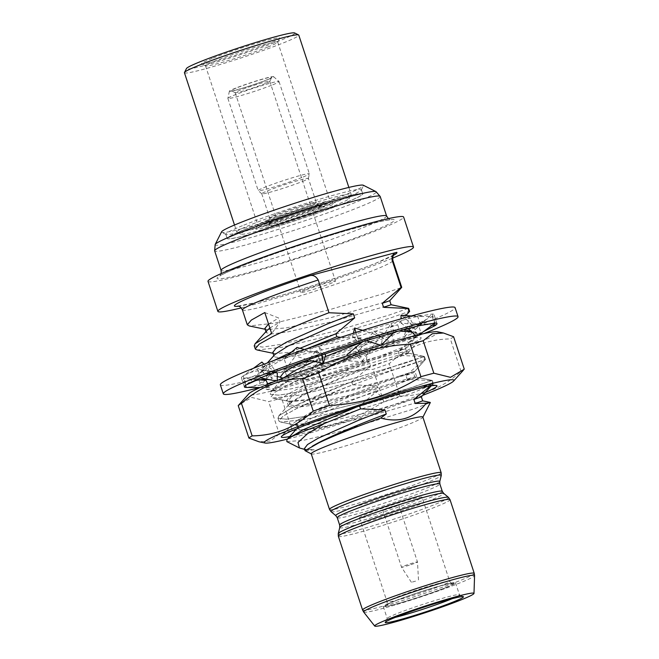 <?xml version="1.0" encoding="UTF-8"?>
<svg xmlns="http://www.w3.org/2000/svg" width="659" height="659" viewBox="0 0 659 659"><rect width="100%" height="100%" fill="white"/><g stroke="black" fill="none" stroke-linecap="round" stroke-linejoin="round"><path stroke-width="0.49" stroke-dasharray="3.29 2.47" d="M437.419 331.757A99.789 6.079 -18.2 0 1 414.964 344.105A99.789 6.079 -18.2 0 1 306.402 381.347A99.789 6.079 -18.2 0 1 248.88 393.744M453.598 336.724A114.048 6.944 -18.2 0 1 450.352 338.924C439.059 339.047 428.21 341.156 417.806 345.225C407.567 349.501 398.044 355.646 389.255 363.677A114.048 6.944 -18.2 0 1 373.093 369.345C339.789 370.976 309.285 380.572 281.574 398.118A114.048 6.944 -18.2 0 1 268.658 401.586L251.919 397.476L239.003 404.725M464.274 369.18A114.048 6.944 -18.2 0 1 461.02 371.379C452.305 379.353 442.79 385.507 432.469 389.823C422.155 393.884 411.307 395.985 399.931 396.125L389.255 363.677M284.54 379.18A81.947 4.992 161.8 0 0 266.104 389.312A81.947 4.992 161.8 0 0 320.76 375.787A81.947 4.992 161.8 0 0 402.155 347.548A81.947 4.992 161.8 0 0 420.92 338.413A81.947 4.992 161.8 0 0 373.686 348.595A81.947 4.992 161.8 0 0 284.54 379.18M408.522 351.922A65.48 3.987 -18.2 0 0 366 361.948L367.656 352.252L310.315 371.297L288.238 380.638L273.427 389.032L274.02 390.944L290.965 388.901L323.627 380.77L394.041 358.727L408.951 353.249L408.522 351.922A65.48 3.987 -18.2 0 1 408.3 352.433A65.48 3.987 -18.2 0 1 405.301 354.394L388.571 360.366C364.707 368.875 323.239 384.897 302.778 395.532L289.375 404.091L288.691 406.521L295.594 407.501L310.966 405.425L357.129 394.65L416.859 377.277L414.882 371.264L398.736 376.256C421.373 368.974 419.964 369.683 394.494 378.381C370.63 386.891 329.162 402.913 308.7 413.547L293.56 423.062L281.574 436.373M400.713 382.278C430.747 373.118 416.126 376.841 375.984 391.957L382.599 397.27C402.031 391.372 416.488 387.484 425.978 385.614L432.098 384.897L411.801 393.184L342.886 414.799L310.966 422.798L294.161 424.857L293.56 423.062M425.162 392.591A81.947 4.992 -18.2 0 1 417.963 395.614A81.947 4.992 -18.2 0 1 289.696 436.538M375.984 391.957A65.48 3.987 161.8 0 0 309.195 415.055A65.48 3.987 161.8 0 0 297.168 420.409M366 361.948C343.224 370.515 316.221 381.545 300.801 389.518L289.771 396.001L286.714 400.499L288.42 401.273L308.989 399.412L355.152 388.637L398.736 376.256M399.931 396.125A114.048 6.944 -18.2 0 1 383.76 401.801C356.049 419.346 325.546 428.935 292.242 430.566A114.048 6.944 -18.2 0 1 279.325 434.042L268.658 401.586M279.325 434.042L270.289 441.019L259.012 441.785M292.242 430.566L281.574 398.118M383.76 401.801L373.093 369.345M461.02 371.379L450.352 338.924M422.674 395.375A99.789 6.079 -18.2 0 1 287.398 439.1M310.315 371.297L287.497 381.66L270.915 391.833L270.264 394.313L278.502 395.186L296.995 392.36L352.614 378.711L405.128 363.109L424.454 356.47L399.585 364.411L345.934 384.082L295.405 405.689L278.815 415.862L278.164 418.35L286.401 419.223L304.895 416.397L360.522 402.74L413.028 387.138L432.246 380.49L382.599 397.27M367.656 352.252L339.023 363.043L288.485 384.658L275.05 392.196L271.014 396.924L272.933 398.061L297.983 395.359L353.603 381.701L406.117 366.099L425.434 359.493L400.573 367.409L346.922 387.072L296.385 408.687L282.95 416.233L278.914 420.961L279.152 421.34L280.833 422.089L305.883 419.396L361.503 405.738L414.017 390.136L433.334 383.522L425.978 385.614M412.369 323.05L408.967 316.493L407.797 324.533L403.909 337.111L408.728 343.24L411.175 334.821L412.369 323.05L432.164 325.216M220.345 384.823A123.554 7.521 161.8 0 0 316.098 361.091A123.554 7.521 161.8 0 0 446.275 313.7A123.554 7.521 161.8 0 0 455.089 307.646M356.445 334.237L356.297 333.775A101.379 6.17 161.8 0 0 318.709 346.09L284.021 358.422A101.379 6.17 161.8 0 0 257.504 368.9L243.204 375.927A101.379 6.17 161.8 0 0 241.416 377.895A101.379 6.17 161.8 0 0 243.286 378.431L257.751 376.042A101.379 6.17 161.8 0 0 284.383 369.106L319.145 358.694A101.379 6.17 161.8 0 0 356.725 346.379L391.413 334.047A101.379 6.17 161.8 0 0 417.93 323.569L432.23 316.534A101.379 6.17 161.8 0 0 434.026 314.574A101.379 6.17 161.8 0 0 432.147 314.03L417.682 316.427A101.379 6.17 161.8 0 0 391.051 323.363L356.297 333.775L359.254 342.787L352.483 336.634L353.389 333.256M321.674 355.102L318.709 346.09L324.887 354.007M260.47 377.912L257.504 368.9L274.268 372.286M287.415 355.547L284.021 358.422L286.986 367.434L295.446 356.082L297.02 347.425M245.568 385.358L243.286 378.431L259.349 379.831M253.476 368.299L243.204 375.927L246.161 384.938L263.221 369.905L261.895 362.055M273.584 381.874A101.379 6.17 161.8 0 0 287.349 378.118L284.383 369.106L298.543 373.043L304.862 379.123L323.116 356.313L316.213 350.522L298.543 373.043M267.883 384.205L269.523 387.574C270.091 382.327 271.813 376.47 274.679 369.996L269.844 363.34L257.751 376.042L260.709 385.054A101.379 6.17 161.8 0 0 270.223 382.747M319.294 359.155L322.103 367.706A101.379 6.17 161.8 0 0 359.69 355.39L356.725 346.379L355.621 355.11L362.524 360.753L380.144 336.864L373.834 331.123L355.621 355.11M373.834 331.123L391.413 334.047L394.379 343.059A101.379 6.17 161.8 0 0 420.895 332.581L417.93 323.569L403.909 337.111M435.113 323.042L432.147 314.03L415.104 329.591L416.414 336.84L419.388 334.648M408.967 316.493L432.23 316.534L434.52 323.478M259.597 387.517A123.554 7.521 161.8 0 0 423.712 333.652M426.241 330.217L420.895 332.581L408.728 343.24M380.144 336.864L394.379 343.059L359.69 355.39L362.524 360.753M323.116 356.313L322.103 367.706L287.349 378.118L304.862 379.123M268.847 376.281L260.709 385.054L246.252 387.443C249.242 387.286 251.936 386.759 254.341 385.844C259.44 384.131 264.275 380.943 268.847 376.281L274.679 369.996M394.008 332.375L391.051 323.363L382.665 336.963L381.289 345.077M411.331 315.958L417.682 316.427L420.648 325.439L400.911 322.951L401.026 318.832M366.083 340.662L352.483 336.634M356.165 333.314L355.918 332.449M361.585 330.052L382.665 336.963M408.176 328.512L400.911 322.951M401.018 315.208C406.982 319.368 411.677 324.162 415.104 329.591M319.145 358.694L316.213 350.522M260.181 387.525L269.523 387.574M269.844 363.34L266.055 379.403M277.192 380.441L277.208 381.166C271.277 377.994 266.615 374.238 263.221 369.905M275.964 380.927L277.208 381.166M264.053 364.188L277.291 372.895M312.539 360.934L295.446 356.082M304.45 349.534L325.579 354.896M389.304 507.471A8.394 0.511 -18.2 0 1 398.72 504.901A8.394 0.511 -18.2 0 1 392.187 507.587A8.394 0.511 -18.2 0 1 382.772 510.148A8.394 0.511 -18.2 0 1 389.304 507.471M410.952 564.656A8.394 0.511 161.8 0 0 417.493 561.987A8.394 0.511 161.8 0 0 417.485 561.979A8.394 0.511 161.8 0 0 408.069 564.541A8.394 0.511 161.8 0 0 401.537 567.226A8.394 0.511 161.8 0 0 401.545 567.234A8.394 0.511 161.8 0 0 410.952 564.656M415.582 581.147L411.405 582.292L415.582 581.147M367.104 513.888A32.95 2.01 161.8 0 0 359.452 517.817A32.95 2.01 161.8 0 0 380.095 512.999A32.95 2.01 161.8 0 0 414.396 501.169A32.95 2.01 161.8 0 0 422.048 497.24A32.95 2.01 161.8 0 0 401.405 502.051A32.95 2.01 161.8 0 0 367.104 513.888M400.656 287.851L382.401 293.98L329.895 309.582L274.268 323.239L249.217 325.941M407.987 308.47L389.321 315.018L336.807 330.62L281.187 344.278L262.694 347.104L254.217 345.843M398.744 331.049L391.504 331.386L390.177 327.366L408.967 311.468L390.301 318.017L337.795 333.619L282.167 347.277L257.125 349.97M291.682 351.939L299.903 348.323M344.781 360.803L343.792 357.804C321.353 366.363 302.588 374.312 287.497 381.635L270.907 391.808L270.256 394.288L278.493 395.161L296.987 392.336L352.606 378.686L405.12 363.076L423.786 356.535L424.421 356.428L425.434 359.443L406.109 366.075L353.595 381.676L297.975 395.334L272.925 398.036L271.236 397.286L271.006 396.899L275.042 392.171L288.477 384.634C303.568 377.31 322.333 369.361 344.781 360.803L369.164 361.923L370.482 365.943L351.692 381.833C329.253 390.4 310.488 398.341 295.397 405.664L278.806 415.837L278.156 418.325L286.393 419.198L304.886 416.373L360.514 402.715L413.02 387.113L431.686 380.564L432.345 380.474L433.334 383.472L432.675 383.563L431.686 380.564L407.303 379.444L405.985 375.424L424.775 359.534L423.786 356.535L399.403 355.415L398.085 351.395L416.875 335.497L398.201 342.046L345.695 357.648L290.067 371.305L265.025 374.007L263.106 372.87L267.142 368.142L280.577 360.597L307.802 348.372M398.085 351.395L405.565 348.768L417.518 335.431L416.875 335.497L415.887 332.507L397.22 339.047L344.706 354.649L289.087 368.307L270.594 371.132L262.356 370.259L263.007 367.78L274.07 360.415M432.675 383.563L414.009 390.112L361.494 405.713L305.875 419.371L280.825 422.065L279.144 421.315L278.905 420.936L282.942 416.208L296.377 408.662C311.468 401.339 330.241 393.398 352.68 384.831L377.063 385.952L378.381 389.971L359.641 406.01M351.692 381.833L352.68 384.831M311.221 453.787A58.766 3.575 161.8 0 0 311.394 453.96A58.766 3.575 161.8 0 0 349.649 444.71A58.766 3.575 161.8 0 0 409.223 424.091A58.766 3.575 161.8 0 0 422.839 417.32A58.766 3.575 161.8 0 0 422.872 417.081M286.846 441.621L303.313 440.336L337.985 432.106L414.7 408.687L430.335 402.534M305.224 450.863L314.195 449.751L302.662 448.993M452.14 598.701A38.016 2.315 161.8 0 0 459.455 594.78A38.016 2.315 161.8 0 0 459.339 594.673A38.016 2.315 161.8 0 0 434.594 600.654A38.016 2.315 161.8 0 0 396.059 613.99A38.016 2.315 161.8 0 0 387.253 618.373A38.016 2.315 161.8 0 0 387.228 618.529A38.016 2.315 161.8 0 0 395.441 617.343M446.67 587.301A38.016 2.315 -18.2 0 1 407.097 600.959A38.016 2.315 -18.2 0 1 383.274 606.511A38.016 2.315 -18.2 0 1 392.105 601.98A38.016 2.315 -18.2 0 1 431.686 588.322A38.016 2.315 -18.2 0 1 455.501 582.77A38.016 2.315 -18.2 0 1 446.67 587.301M208.005 281.344A102.961 6.269 161.8 0 0 272.513 266.294A102.961 6.269 161.8 0 0 379.699 229.316A102.961 6.269 161.8 0 0 403.621 217.033M241.235 307.885A102.961 6.269 161.8 0 0 389.576 259.358A102.961 6.269 161.8 0 0 392.624 258.114M243.764 229.991A71.361 4.341 161.8 0 0 227.223 238.212A71.361 4.341 161.8 0 0 227.182 238.509A71.361 4.341 161.8 0 0 271.895 228.08A71.361 4.341 161.8 0 0 346.181 202.453A71.361 4.341 161.8 0 0 362.763 193.935A71.361 4.341 161.8 0 0 362.549 193.721A71.361 4.341 161.8 0 0 316.098 204.957A71.361 4.341 161.8 0 0 243.764 229.991M242.364 225.74A71.361 4.341 161.8 0 0 225.782 234.258A71.361 4.341 161.8 0 0 225.996 234.472A71.361 4.341 161.8 0 0 272.447 223.236A71.361 4.341 161.8 0 0 344.789 198.202A71.361 4.341 161.8 0 0 361.321 189.981A71.361 4.341 161.8 0 0 361.363 189.685A71.361 4.341 161.8 0 0 316.658 200.114A71.361 4.341 161.8 0 0 242.364 225.74M221.589 231.82A74.722 4.547 161.8 0 0 221.762 232.347A74.722 4.547 161.8 0 0 270.412 220.576A74.722 4.547 161.8 0 0 346.148 194.364A74.722 4.547 161.8 0 0 363.463 185.756A74.722 4.547 161.8 0 0 363.29 185.228M323.322 208.672A41.188 2.504 -18.2 0 1 279.696 223.566A41.188 2.504 -18.2 0 1 255.849 228.838A41.188 2.504 -18.2 0 1 266.574 223.615A41.188 2.504 -18.2 0 1 307.967 209.389A41.188 2.504 -18.2 0 1 333.948 203.161A41.188 2.504 -18.2 0 1 323.322 208.672M267.768 220.04A38.016 2.315 161.8 0 0 257.867 224.859A38.016 2.315 161.8 0 0 257.842 225.016A38.016 2.315 161.8 0 0 280.907 219.686A38.016 2.315 161.8 0 0 320.15 206.242A38.016 2.315 161.8 0 0 330.077 201.267A38.016 2.315 161.8 0 0 329.961 201.152A38.016 2.315 161.8 0 0 305.982 206.91A38.016 2.315 161.8 0 0 267.768 220.04M334.237 205.797A57.028 3.476 161.8 0 0 349.081 198.565A57.028 3.476 161.8 0 0 316.065 205.863A57.028 3.476 161.8 0 0 255.659 226.49A57.028 3.476 161.8 0 0 240.939 234.126A57.028 3.476 161.8 0 0 276.92 225.493A57.028 3.476 161.8 0 0 334.237 205.797M252.488 224.068A60.191 3.666 -18.2 0 1 314.631 202.774A60.191 3.666 -18.2 0 1 351.14 194.339A60.191 3.666 -18.2 0 1 351.107 194.586A60.191 3.666 -18.2 0 1 335.431 202.214A60.191 3.666 -18.2 0 1 274.927 223.014A60.191 3.666 -18.2 0 1 236.952 232.116A60.191 3.666 -18.2 0 1 236.779 231.943A60.191 3.666 -18.2 0 1 252.488 224.068M212.247 58.404A41.188 2.504 161.8 0 0 201.621 63.915A41.188 2.504 161.8 0 0 227.602 57.679A41.188 2.504 161.8 0 0 269.004 43.453A41.188 2.504 161.8 0 0 279.721 38.238A41.188 2.504 161.8 0 0 255.873 43.502A41.188 2.504 161.8 0 0 212.247 58.404M267.809 47.036A38.016 2.315 -18.2 0 1 229.596 60.167A38.016 2.315 -18.2 0 1 205.608 65.916A38.016 2.315 -18.2 0 1 205.501 65.809A38.016 2.315 -18.2 0 1 215.419 60.834A38.016 2.315 -18.2 0 1 254.671 47.39A38.016 2.315 -18.2 0 1 277.727 42.061A38.016 2.315 -18.2 0 1 277.703 42.217A38.016 2.315 -18.2 0 1 267.809 47.036M294.631 32.95A57.028 3.476 -18.2 0 1 279.918 40.578A57.028 3.476 -18.2 0 1 219.513 61.205A57.028 3.476 -18.2 0 1 186.489 68.503M184.429 72.729A60.191 3.666 161.8 0 0 220.946 64.294A60.191 3.666 161.8 0 0 283.09 43.008A60.191 3.666 161.8 0 0 298.791 35.133M236.144 88.1A21.385 1.302 161.8 0 0 231.235 90.711A21.385 1.302 161.8 0 0 245.156 87.35A21.385 1.302 161.8 0 0 266.837 79.846A21.385 1.302 161.8 0 0 271.788 77.383A21.385 1.302 161.8 0 0 258.987 80.241A21.385 1.302 161.8 0 0 236.144 88.1M265.552 83.462A18.213 1.112 -18.2 0 1 247.084 89.855A18.213 1.112 -18.2 0 1 235.23 92.721A18.213 1.112 -18.2 0 1 235.172 92.664A18.213 1.112 -18.2 0 1 239.406 90.489A18.213 1.112 -18.2 0 1 258.369 83.948A18.213 1.112 -18.2 0 1 269.786 81.288A18.213 1.112 -18.2 0 1 269.77 81.362A18.213 1.112 -18.2 0 1 265.552 83.462M268.188 79.484A23.271 1.417 161.8 0 0 273.567 76.658A23.271 1.417 161.8 0 0 258.649 80.217A23.271 1.417 161.8 0 0 234.793 88.463A23.271 1.417 161.8 0 0 229.381 91.189A23.271 1.417 161.8 0 0 243.599 87.952A23.271 1.417 161.8 0 0 268.188 79.484M272.793 84.78A26.928 1.639 161.8 0 0 279.045 81.568A26.928 1.639 161.8 0 0 279.012 81.518A26.928 1.639 161.8 0 0 261.747 85.637A26.928 1.639 161.8 0 0 234.143 95.176A26.928 1.639 161.8 0 0 227.882 98.331A26.928 1.639 161.8 0 0 227.882 98.389A26.928 1.639 161.8 0 0 244.753 94.451A26.928 1.639 161.8 0 0 272.793 84.78M303.115 177.007A26.928 1.639 161.8 0 0 309.368 173.852A26.928 1.639 161.8 0 0 309.368 173.795A26.928 1.639 161.8 0 0 292.497 177.732A26.928 1.639 161.8 0 0 264.465 187.403A26.928 1.639 161.8 0 0 258.204 190.616A26.928 1.639 161.8 0 0 258.237 190.665A26.928 1.639 161.8 0 0 275.503 186.546A26.928 1.639 161.8 0 0 303.115 177.007M302.687 181.365A24.556 1.491 161.8 0 0 308.396 178.49A24.556 1.491 161.8 0 0 308.396 178.441A24.556 1.491 161.8 0 0 293.008 182.024A24.556 1.491 161.8 0 0 267.447 190.846A24.556 1.491 161.8 0 0 261.747 193.771A24.556 1.491 161.8 0 0 261.78 193.82A24.556 1.491 161.8 0 0 277.513 190.064A24.556 1.491 161.8 0 0 302.687 181.365M305.084 290.257A18.213 1.112 161.8 0 0 300.85 292.423A18.213 1.112 161.8 0 0 312.267 289.762A18.213 1.112 161.8 0 0 331.23 283.222A18.213 1.112 161.8 0 0 335.464 281.047A18.213 1.112 161.8 0 0 324.047 283.708A18.213 1.112 161.8 0 0 305.084 290.257M243.789 229.9A71.279 4.341 -18.2 0 1 316.048 204.9A71.279 4.341 -18.2 0 1 362.45 193.672A71.279 4.341 -18.2 0 1 346.099 202.387A71.279 4.341 -18.2 0 1 269.959 228.574A71.279 4.341 -18.2 0 1 227.273 238.113A71.279 4.341 -18.2 0 1 243.789 229.9M340.769 337.317L361.264 337.886L362.582 341.906M417.534 335.415L416.521 332.4L412.147 331.971M264.778 312.539L278.724 318.042L280.042 322.062L271.689 333.569M389.766 300.71L331.65 317.44L286.739 327.828L266.763 329.582L264.86 328.462M268.543 323.997L278.724 318.042M391.084 304.73L332.968 321.46L288.065 331.848L273.106 333.825L266.384 332.828L267.06 330.398M269.861 328.017L280.042 322.062M391.504 331.386L398.983 328.759L340.868 345.489L295.965 355.876L281.006 357.853L274.284 356.857L274.96 354.435M390.177 327.366L397.665 324.739L339.55 341.469L294.639 351.857L274.663 353.619L272.76 352.491M399.403 355.415L406.891 352.796L348.768 369.526L303.865 379.913L288.906 381.891L282.184 380.894L283.189 378.118M314.409 361.363L325.076 356.758M408.951 353.249L424.429 356.453L406.891 352.796L405.565 348.768L347.45 365.506L302.547 375.894L282.571 377.648L280.66 376.52M304.771 361.116L334.953 348.15L361.264 337.886M407.303 379.444L414.791 376.824L356.667 393.555L311.765 403.942L296.805 405.919L290.084 404.923L290.767 402.492L303.75 394.156L344.171 376.198L370.482 365.943M405.985 375.424L413.465 372.805L355.349 389.535L310.447 399.922L290.471 401.677L288.56 400.557L291.715 396.479L302.423 390.136L342.853 372.178L369.164 361.923M422.691 400.853L364.575 417.584L319.664 427.971L304.705 429.948L297.983 428.951L298.667 426.53L311.649 418.193L352.079 400.227L378.381 389.971M421.365 396.833L363.249 413.564L318.346 423.951L298.37 425.714L296.468 424.585L299.614 420.508L310.331 414.173L350.753 396.207L377.063 385.952M314.195 449.751L306.27 449.743L304.367 448.614M425.434 359.443L414.873 371.264M433.334 383.472L432.353 380.498L416.859 377.277M356.676 406.99L359.592 405.87M394.757 597.993A32.95 2.01 161.8 0 0 387.105 601.931A32.95 2.01 161.8 0 0 407.748 597.112A32.95 2.01 161.8 0 0 442.049 585.283A32.95 2.01 161.8 0 0 449.702 581.345A32.95 2.01 161.8 0 0 429.058 586.164A32.95 2.01 161.8 0 0 394.757 597.993M393.472 601.609A36.113 2.199 -18.2 0 1 441.876 585.53A36.113 2.199 -18.2 0 1 445.311 587.671A36.113 2.199 -18.2 0 1 396.899 603.751A36.113 2.199 -18.2 0 1 393.472 601.609M380.177 196.448A87.12 5.305 -18.2 0 1 359.938 206.844A87.12 5.305 -18.2 0 1 269.234 238.13A87.12 5.305 -18.2 0 1 214.653 250.865M386.594 215.971A87.12 5.305 -18.2 0 1 366.355 226.367A87.12 5.305 -18.2 0 1 275.66 257.653A87.12 5.305 -18.2 0 1 221.07 270.388M242.421 309.969A79.204 4.819 161.8 0 0 292.044 298.395A79.204 4.819 161.8 0 0 374.501 269.951A79.204 4.819 161.8 0 0 392.904 260.494M393.711 255.214A85.538 5.206 -18.2 0 1 377.072 262.719A85.538 5.206 -18.2 0 1 299.903 289.771A85.538 5.206 -18.2 0 1 238.64 306.204M441.159 472.709A58.766 3.575 -18.2 0 1 427.51 479.727A58.766 3.575 -18.2 0 1 366.33 500.832A58.766 3.575 -18.2 0 1 329.508 509.423M439.767 481.507A54.738 3.336 -18.2 0 1 427.048 487.907A54.738 3.336 -18.2 0 1 371.001 507.282A54.738 3.336 -18.2 0 1 335.851 515.676M331.065 511.697A58.041 3.534 161.8 0 0 368.34 502.792A58.041 3.534 161.8 0 0 427.773 482.248A58.041 3.534 161.8 0 0 441.266 475.469M337.243 517.727A54.013 3.287 161.8 0 0 371.083 509.835A54.013 3.287 161.8 0 0 427.32 490.436A54.013 3.287 161.8 0 0 439.866 483.986M442.28 491.317A54.013 3.287 -18.2 0 1 429.726 497.759A54.013 3.287 -18.2 0 1 373.496 517.158A54.013 3.287 -18.2 0 1 339.657 525.058M339.747 527.538A54.738 3.336 161.8 0 0 373.118 519.951A54.738 3.336 161.8 0 0 431.035 500.008A54.738 3.336 161.8 0 0 443.672 493.369M448.458 497.347A58.041 3.534 -18.2 0 1 435.055 504.39A58.041 3.534 -18.2 0 1 373.645 525.536A58.041 3.534 -18.2 0 1 338.256 533.584M338.355 536.335A58.766 3.575 161.8 0 0 375.177 527.744A58.766 3.575 161.8 0 0 436.357 506.639A58.766 3.575 161.8 0 0 450.015 499.629M474.241 573.33A58.766 3.575 -18.2 0 1 460.592 580.34A58.766 3.575 -18.2 0 1 399.412 601.445A58.766 3.575 -18.2 0 1 362.59 610.036M363.669 612.046A58.387 3.559 161.8 0 0 400.787 603.265A58.387 3.559 161.8 0 0 460.995 582.474A58.387 3.559 161.8 0 0 474.571 575.579M238.739 267.224A93.454 5.692 161.8 0 0 247.611 272.768A93.454 5.692 161.8 0 0 372.879 231.152A93.454 5.692 161.8 0 0 364.007 225.609A93.454 5.692 161.8 0 0 238.739 267.224M215.163 244.481A84.797 5.165 161.8 0 0 265.939 233.129A84.797 5.165 161.8 0 0 356.527 201.983A84.797 5.165 161.8 0 0 375.976 191.612M310.595 205.402A24.556 1.491 -18.2 0 1 285.034 214.216A24.556 1.491 -18.2 0 1 269.646 217.808A24.556 1.491 -18.2 0 1 275.355 214.875A24.556 1.491 -18.2 0 1 300.916 206.061A24.556 1.491 -18.2 0 1 316.295 202.47A24.556 1.491 -18.2 0 1 310.595 205.402M272.777 222.108A30.891 1.878 161.8 0 0 275.709 223.936A30.891 1.878 161.8 0 0 317.111 210.188A30.891 1.878 161.8 0 0 314.178 208.351A30.891 1.878 161.8 0 0 272.777 222.108M274.02 390.944L266.104 389.312M288.494 406.166L286.517 400.153M431.983 384.568L436.398 385.474M408.3 352.433L420.92 338.413M273.427 389.032L270.915 391.833M278.815 415.862L289.375 404.091M272.933 398.061L288.42 401.273M280.833 422.089L294.161 424.857M433.334 383.522L432.098 384.897M424.454 356.47L425.442 359.468L413.465 372.805L414.791 376.824L432.32 380.465M277.925 417.963L278.914 420.961M244.374 386.907L241.416 377.895M436.983 323.585L434.026 314.574M357.763 338.347C363.2 339.92 369.238 339.69 375.885 337.672M362.738 330.307L369.567 329.673M427.304 324.039L413.267 324.508M412.081 316.015L422.889 315.307M416.373 336.543L423.622 331.526M424.726 320.529L412.237 329.063M359.04 353.413L360.613 357.145M367.376 354.484L372.978 350.786M359.328 350.036C362.565 345.893 367.252 342.746 373.373 340.596L373.373 340.596M317.597 363.447C313.264 368.612 307.119 372.36 299.17 374.699L299.17 374.699M309.565 358.653C307.259 361.371 303.923 363.381 299.573 364.691L299.573 364.691M264.943 368.48C257.109 376.33 248.649 378.077 245.642 378.291L245.642 378.291M244.423 375.169L251.03 372.31C256.639 370.49 262.85 370.169 269.646 371.355M321.024 353.125L322.078 357.079M316.196 352.277C310.018 350.819 303.239 351.42 295.866 354.089L295.866 354.089M398.72 504.901L417.485 561.979M418.49 579.961L417.493 561.987M359.452 517.817L387.105 601.931C387.022 604.221 386.792 605.209 386.413 604.904L393.67 601.543C404.124 597.384 416.612 593.075 431.143 588.627C442.329 585.06 454.043 582.671 452.025 583.33C451.901 583.808 451.127 583.149 449.702 581.345L422.048 497.24M262.117 369.872L263.106 372.87M277.917 417.938L278.905 420.936M237.973 306.064L254.827 302.761L280.8 295.586C312.49 286.278 354.04 272.085 376.668 262.859L394.164 254.712M383.274 606.511L387.228 618.529M387.253 618.373L385.227 622.351M221.226 273.567L219.867 276.08C220.716 275.108 227.141 272.109 239.143 267.084C263.897 256.994 309.302 241.482 343.94 231.309L372.351 223.467C386.709 219.851 391.289 219.702 390.944 219.834L388.365 218.615M225.782 234.258L227.182 238.509M225.996 234.472L221.762 232.347M257.867 224.859L255.849 228.838M349.081 198.565L351.107 194.586M205.608 65.916L201.621 63.915M348.866 187.428L351.14 194.339M205.501 65.809L257.842 225.016M261.747 193.771L269.646 217.808C270.025 225.304 267.06 224.134 267.694 224.447L273.18 221.968C287.06 216.004 322.646 205.567 321.806 206.662C322.127 206.028 320.447 208.73 316.295 202.47L308.396 178.441M235.23 92.721L231.235 90.711M273.567 76.658L279.012 81.518M279.045 81.568L309.368 173.795M308.396 178.49L309.368 173.852M235.172 92.664L300.85 292.423M269.786 81.288L335.464 281.047M261.78 193.82L258.237 190.665M227.882 98.389L258.204 190.616M229.381 91.189L227.882 98.331M269.77 81.362L271.788 77.383M277.727 42.061L330.077 201.267M234.505 225.024L236.779 231.943M277.703 42.217L279.721 38.238M240.939 234.126L236.952 232.116M329.961 201.152L333.948 203.161M361.321 189.981L363.463 185.756M361.363 189.685L362.763 193.935M459.339 594.673L463.335 596.675M455.501 582.77L459.455 594.78M265.915 331.675L266.178 332.482M403.605 329.722L398.983 328.759L397.665 324.739L405.886 315.562M274.086 356.511L273.823 355.712M281.986 380.54L281.409 378.801M289.886 404.577L288.56 400.557M297.786 428.605L296.468 424.585M265.116 329.245L266.763 329.582M274.663 353.619L273.015 353.273M282.571 377.648L280.923 377.302M277.192 376.528L265.025 374.007M290.471 401.677L272.925 398.036M431.225 385.844L433.325 383.497M298.37 425.714L280.825 422.065M306.27 449.743L304.623 449.397M263.007 367.78L267.348 362.936M416.521 332.4L411.504 331.362M270.907 391.808L282.868 378.464M278.806 415.837L290.767 402.492M296.682 428.745L298.667 426.53M411.405 582.292L401.545 567.234L382.772 510.148"/><path stroke-width="0.99" d="M287.398 439.1A99.789 6.079 -18.2 0 1 265.083 443.029L259.012 441.785L248.904 438.062L238.228 405.606L248.88 393.744A99.789 6.079 -18.2 0 1 271.73 382.624A99.789 6.079 -18.2 0 1 370.86 348.232A99.789 6.079 -18.2 0 1 437.419 331.757L443.491 333.009L432.263 333.742L423.169 340.744A114.048 6.944 -18.2 0 0 410.26 344.22C377.277 345.753 346.774 355.341 318.734 372.994A114.048 6.944 -18.2 0 0 302.572 378.661C291.278 378.793 280.429 380.894 270.033 384.963C259.786 389.238 250.263 395.384 241.482 403.415L252.15 435.871C263.526 435.723 274.375 433.622 284.688 429.561C295.01 425.244 304.524 419.091 313.239 411.117A114.048 6.944 -18.2 0 1 329.409 405.442C362.384 403.909 392.888 394.321 420.928 376.676A114.048 6.944 -18.2 0 1 433.844 373.2L450.476 377.327L464.274 369.18L453.598 336.724L443.491 333.017M265.083 443.029A99.789 6.079 -18.2 0 1 287.538 430.681A99.789 6.079 -18.2 0 1 396.1 393.439A99.789 6.079 -18.2 0 1 453.623 381.042A99.789 6.079 -18.2 0 1 430.764 392.171A99.789 6.079 -18.2 0 1 422.674 395.375M289.696 436.538A81.947 4.992 -18.2 0 1 281.574 436.373A81.947 4.992 -18.2 0 1 300.347 427.238A81.947 4.992 -18.2 0 1 381.742 399A81.947 4.992 -18.2 0 1 436.398 385.474A81.947 4.992 -18.2 0 1 425.162 392.591M238.228 405.606A114.048 6.944 -18.2 0 1 241.482 403.415M248.904 438.062A114.048 6.944 -18.2 0 1 252.15 435.871M433.844 373.2L423.169 340.744M420.928 376.676L410.26 344.22M329.409 405.442L318.734 372.994M313.239 411.117L302.572 378.661M423.712 333.652A123.554 7.521 161.8 0 0 449.24 322.712A123.554 7.521 161.8 0 0 458.054 316.658A123.554 7.521 161.8 0 0 362.293 340.382A123.554 7.521 161.8 0 0 232.116 387.78A123.554 7.521 161.8 0 0 223.31 393.835A123.554 7.521 161.8 0 0 259.597 387.517M458.054 316.658L455.089 307.646A123.554 7.521 161.8 0 0 359.336 331.37A123.554 7.521 161.8 0 0 229.159 378.768A123.554 7.521 161.8 0 0 220.345 384.823L223.31 393.835M434.52 323.478L435.195 325.546A101.379 6.17 161.8 0 0 436.983 323.585A101.379 6.17 161.8 0 0 435.113 323.042L420.648 325.439A101.379 6.17 161.8 0 0 394.008 332.375L359.254 342.787A101.379 6.17 161.8 0 0 321.674 355.102L323.412 363.636L312.539 360.934L302.176 361.898L321.674 355.102M302.176 361.898L286.986 367.434A101.379 6.17 161.8 0 0 260.47 377.912L275.964 380.927M271.047 379.971C265.635 379.016 260.462 379.246 255.535 380.671L246.161 384.938A101.379 6.17 161.8 0 0 244.374 386.907A101.379 6.17 161.8 0 0 246.252 387.443L245.568 385.358M270.223 382.747A101.379 6.17 161.8 0 0 273.584 381.874M432.164 325.216L435.195 325.546L423.622 331.526M246.285 387.443L260.181 387.525M248.978 383.283L260.47 377.912M394.008 332.375L381.075 345.291M380.861 345.209L366.083 340.662M353.389 333.256L354.649 328.017L362.738 330.307M355.918 332.449L354.649 328.017M435.113 323.042L419.388 334.648M415.467 335.596L408.176 328.512M401.026 318.832L401.018 315.208L411.331 315.958M259.349 379.831L266.096 380.408L267.883 384.205M266.055 379.403L266.096 380.408M274.268 372.286L277.291 372.895L277.208 381.166M253.476 368.299L261.895 362.055L264.053 364.188M324.887 354.007L325.579 354.896L323.412 363.653M287.415 355.547L297.02 347.425L304.45 349.534M273.015 353.273L257.125 349.97L255.437 349.221L254.217 345.843L255.107 343.743L271.689 333.569L264.778 312.539L251.334 320.076L247.298 324.805L249.217 325.941L265.116 329.245M255.206 348.842L259.234 344.113L272.678 336.568C287.769 329.245 306.534 321.304 328.973 312.737L353.356 313.857L354.682 317.877L335.892 333.775L336.873 336.774L340.769 337.317M407.987 308.47L408.646 308.379L409.626 311.377L408.967 311.468L407.987 308.47L383.604 307.349L382.278 303.329L401.067 287.439L392.089 260.116C391.718 255.75 393.283 253.147 396.784 252.315L309.557 275.767C312.992 274.737 315.875 276.137 318.206 279.984L328.973 312.737M401.067 287.439L401.718 287.373L400.656 287.851M274.07 360.415L291.682 351.939M299.903 348.323L335.892 333.775M307.802 348.372L336.873 336.774M422.872 417.081A58.766 3.575 161.8 0 0 386.05 425.665A58.766 3.575 161.8 0 0 324.871 446.769A58.766 3.575 161.8 0 0 311.221 453.787L329.508 509.423A58.766 3.575 -18.2 0 1 343.158 502.405A58.766 3.575 -18.2 0 1 404.346 481.301A58.766 3.575 -18.2 0 1 441.159 472.709L422.872 417.081M422.905 417.18L430.335 402.534L426.233 403.226L415.203 403.481L413.885 399.461L429.025 387.097M359.641 406.01L360.58 408.868L384.963 409.98L386.281 414L380.696 418.078C399.379 423.078 414.552 418.127 426.233 403.226M380.696 418.078C356.082 426.793 335.596 434.981 319.244 442.642L305.043 450.674L311.254 453.894M304.623 449.397L299.466 447.963L297.983 442.527L307.308 433.886L324.483 423.457L360.58 408.868M324.483 423.457A79.204 4.819 161.8 0 0 303.84 431.34A79.204 4.819 161.8 0 0 288.469 438.268L286.929 439.627L286.846 441.621L299.466 447.963M461.844 599.575A52.275 3.18 161.8 0 0 473.994 593.405A52.275 3.18 161.8 0 0 441.752 600.819A52.275 3.18 161.8 0 0 386.817 619.748A52.275 3.18 161.8 0 0 374.707 626.05A52.275 3.18 161.8 0 0 407.937 618.191A52.275 3.18 161.8 0 0 461.844 599.575M395.441 617.343A38.016 2.315 161.8 0 0 450.624 599.319A38.016 2.315 161.8 0 0 452.14 598.701M392.624 258.114A102.961 6.269 161.8 0 0 413.498 247.067L403.621 217.033A102.961 6.269 161.8 0 0 339.113 232.083A102.961 6.269 161.8 0 0 231.919 269.061A102.961 6.269 161.8 0 0 208.005 281.344L217.874 311.386A102.961 6.269 161.8 0 0 241.235 307.885M413.498 247.067A102.961 6.269 161.8 0 0 348.99 262.117A102.961 6.269 161.8 0 0 241.795 299.095A102.961 6.269 161.8 0 0 217.874 311.386M453.886 601.716A41.188 2.504 -18.2 0 1 409.89 616.84A41.188 2.504 -18.2 0 1 385.227 622.351A41.188 2.504 -18.2 0 1 394.774 617.607A41.188 2.504 -18.2 0 1 436.522 603.158A41.188 2.504 -18.2 0 1 463.335 596.675A41.188 2.504 -18.2 0 1 453.886 601.716M215.163 244.481A84.797 5.165 161.8 0 1 234.81 234.711A84.797 5.165 161.8 0 1 320.768 204.957A84.797 5.165 161.8 0 1 375.976 191.612L363.29 185.228A74.722 4.547 161.8 0 0 314.648 196.992A74.722 4.547 161.8 0 0 238.904 223.203A74.722 4.547 161.8 0 0 221.589 231.82L215.163 244.481L214.653 250.865A87.12 5.305 -18.2 0 1 234.892 240.469A87.12 5.305 -18.2 0 1 325.595 209.175A87.12 5.305 -18.2 0 1 380.177 196.448L386.594 215.971L388.365 218.615M184.471 72.482L186.489 68.503A57.028 3.476 -18.2 0 1 201.333 61.279A57.028 3.476 -18.2 0 1 258.657 41.575A57.028 3.476 -18.2 0 1 294.631 32.95L298.618 34.952A60.191 3.666 161.8 0 0 260.643 44.062A60.191 3.666 161.8 0 0 200.138 64.854A60.191 3.666 161.8 0 0 184.471 72.482A60.191 3.666 161.8 0 0 184.429 72.729L234.505 225.024M348.866 187.428L298.791 35.133A60.191 3.666 161.8 0 0 298.618 34.952M362.532 341.766L346.922 354.756M412.147 331.971L398.744 331.049M382.278 303.329L389.766 300.71L391.084 304.73L408.621 308.371M265.915 331.675L264.86 328.462L268.543 323.997M383.604 307.349L391.084 304.73M255.107 343.743L267.06 330.398L269.861 328.017M267.348 362.936L274.96 354.435L287.95 346.099L328.371 328.133L354.682 317.877M273.823 355.712L272.76 352.491L275.915 348.413L286.624 342.079L327.053 324.113L353.356 313.857M283.189 378.118L295.85 370.127L314.409 361.363M325.076 356.758L362.582 341.906M281.409 378.801L280.66 376.52L283.815 372.442L294.524 366.107L304.771 361.116M415.203 403.481L422.691 400.853L421.365 396.833L431.225 385.844M413.885 399.461L421.365 396.833M312.078 446.382C324.846 438.383 359.171 424.157 386.281 414M305.043 450.674L304.367 448.614L307.514 444.537L318.231 438.202L358.653 420.244L384.963 409.98M409.626 311.377L405.886 315.562M288.469 438.268L303.297 429.693L356.676 406.99M214.653 250.865L221.07 270.388A87.12 5.305 -18.2 0 1 241.318 259.992A87.12 5.305 -18.2 0 1 332.012 228.706A87.12 5.305 -18.2 0 1 386.594 215.971M318.206 279.984A79.204 4.819 161.8 0 0 260.824 300.52A79.204 4.819 161.8 0 0 242.421 309.969L247.298 324.805M401.726 287.349L392.904 260.494A79.204 4.819 161.8 0 0 392.089 260.116M238.64 306.204A85.538 5.206 -18.2 0 1 254.3 295.734A85.538 5.206 -18.2 0 1 309.557 275.767M439.767 481.507L439.866 483.986A54.013 3.287 161.8 0 0 406.026 491.886A54.013 3.287 161.8 0 0 349.789 511.285A54.013 3.287 161.8 0 0 337.243 517.727L335.851 515.676A54.738 3.336 -18.2 0 1 348.487 509.036A54.738 3.336 -18.2 0 1 406.405 489.093A54.738 3.336 -18.2 0 1 439.767 481.507L441.266 475.469A58.041 3.534 161.8 0 0 405.878 483.508A58.041 3.534 161.8 0 0 344.468 504.654A58.041 3.534 161.8 0 0 331.065 511.697L329.508 509.423M337.243 517.727L339.657 525.058A54.013 3.287 -18.2 0 1 352.203 518.608A54.013 3.287 -18.2 0 1 408.432 499.209A54.013 3.287 -18.2 0 1 442.28 491.317L443.672 493.369A54.738 3.336 161.8 0 0 408.522 501.763A54.738 3.336 161.8 0 0 352.466 521.137A54.738 3.336 161.8 0 0 339.747 527.538L338.256 533.584A58.041 3.534 -18.2 0 1 351.741 526.796A58.041 3.534 -18.2 0 1 411.183 506.252A58.041 3.534 -18.2 0 1 448.458 497.347L443.672 493.369M473.994 593.405L474.571 575.579A58.387 3.559 161.8 0 0 438.556 583.858A58.387 3.559 161.8 0 0 377.195 605.003A58.387 3.559 161.8 0 0 363.669 612.046L362.59 610.036A58.766 3.575 -18.2 0 1 376.24 603.026A58.766 3.575 -18.2 0 1 437.428 581.913A58.766 3.575 -18.2 0 1 474.241 573.33L450.015 499.629A58.766 3.575 161.8 0 0 413.193 508.213A58.766 3.575 161.8 0 0 352.013 529.325A58.766 3.575 161.8 0 0 338.355 536.335L338.256 533.584M396.784 252.315A85.538 5.206 -18.2 0 1 393.711 255.214M453.623 381.042L463.499 370.061M242.421 309.969C239.464 304.886 238.138 306.534 237.973 306.064L237.981 306.073M439.866 483.986L442.28 491.317M221.07 270.388L221.226 273.567M441.266 475.469L441.159 472.709M339.657 525.058L339.747 527.538M450.015 499.629L448.458 497.347M474.571 575.579L474.241 573.33M375.976 191.612L380.177 196.448M374.707 626.05L363.669 612.046M338.355 536.335L362.59 610.036M335.851 515.676L331.065 511.697M401.718 287.373L389.766 300.71M280.923 377.302L277.192 376.528M411.504 331.362L403.605 329.722M287.044 439.504L296.682 428.745M430.253 402.427L422.691 400.853M392.904 260.494C392.262 254.646 394.313 255.19 394.164 254.712"/></g></svg>

